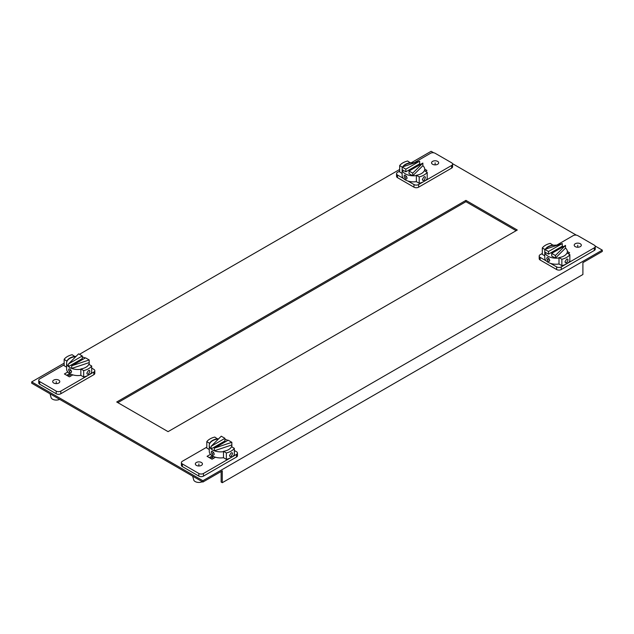 <?xml version="1.0" encoding="UTF-8"?>
<svg xmlns="http://www.w3.org/2000/svg" width="634" height="634" viewBox="0 0 634 634"><rect width="100%" height="100%" fill="white"/><g stroke="black" fill="none" stroke-linecap="round" stroke-linejoin="round"><path stroke-width="0.95" d="M602.3 250.129L202.88 480.731L31.7 381.898L31.7 383.213L202.88 482.046L222.28 470.848L222.28 482.704L582.9 274.506L582.9 262.642L602.3 251.444L602.3 250.129L595.128 245.984M210.48 458.303L213.032 456.829L213.032 456.266M67.83 375.938L70.128 374.615L70.128 373.775M516.139 230.689L465.927 201.699L117.861 402.653M31.7 381.898L64.153 363.163M75.486 356.617L76.294 356.149M79.448 354.327L399.666 169.452M410.998 162.914L431.12 151.296L433.727 152.802M452.478 163.627L576.377 235.159M209.339 457.645L212.366 455.894L209.339 457.645M66.689 375.28L69.716 373.537L66.689 375.28M517.281 230.031L465.927 200.384L116.719 401.996L168.073 431.643L517.281 230.031M202.88 480.731L202.88 482.046M222.28 482.704L221.139 482.046L221.139 471.506M465.927 200.384L465.927 201.699M546.231 260.899L540.152 257.388A3.273 1.894 180 0 1 539.193 256.049L539.193 258.68A3.273 1.894 0 0 0 540.152 260.019L556.628 269.537A3.273 1.894 0 0 0 561.264 269.537L594.288 250.47A3.273 1.894 0 0 0 595.247 249.13L595.247 246.491A3.273 1.894 180 0 1 594.288 247.831L566.637 263.799A14.931 8.622 0 0 0 569.847 261.034L569.847 254.646A14.931 8.622 180 0 1 566.637 257.404A14.931 8.622 180 0 1 561.859 259.258L561.859 265.646A14.931 8.622 0 0 0 566.637 263.799L561.264 266.898A3.273 1.894 180 0 1 556.628 266.898L550.55 263.387M556.747 245.128L573.176 235.642A3.273 1.894 180 0 1 577.812 235.642L594.288 245.16A3.273 1.894 180 0 1 595.247 246.491M561.859 259.258L559.006 257.61L559.006 264.006L561.859 265.646M553.157 245.342L550.304 243.361A14.931 8.622 180 0 0 545.525 245.215A14.931 8.622 180 0 0 542.316 247.973L542.316 254.369L544.78 255.795M542.316 253.457L540.152 254.709A3.273 1.894 180 0 0 539.193 256.049M580.276 246.634A3.55 2.053 0 0 0 581.315 245.184A3.55 2.053 0 0 0 579.119 243.29A3.55 2.053 0 0 0 575.252 243.733A3.55 2.053 0 0 0 574.214 245.184A3.55 2.053 0 0 0 576.409 247.078A3.55 2.053 0 0 0 580.276 246.634M567.375 251.508L569.594 252.784L568.112 253.64M553.157 245.009A11.301 6.522 0 0 0 548.093 246.697A11.301 6.522 0 0 0 545.383 249.21M542.316 247.973L544.804 249.416L562.295 243.559L562.295 246.19A11.301 6.522 180 0 1 563.364 246.658M566.637 259.187L564.981 261.787L565.488 262.817L566.637 262.745L568.064 260.011L567.668 259.044L566.637 259.187M559.006 257.61A11.301 6.522 0 0 0 564.07 255.922A11.301 6.522 0 0 0 566.994 252.998L569.847 254.646M559.006 257.943A11.301 6.522 180 0 1 555.392 258.149A11.301 6.522 180 0 1 548.093 256.255A11.301 6.522 180 0 1 544.804 252.039A11.301 6.522 180 0 1 544.78 251.643L544.78 257.705A11.301 6.522 0 0 0 548.093 262.317A11.301 6.522 0 0 0 559.006 264.006M548.093 257.705L549.781 260.281L549.258 261.327L548.093 261.263L546.706 258.506L547.079 257.555L548.093 257.705M565.512 248.052L565.512 245.413L551.707 253.386L551.707 256.025L555.392 258.149L565.512 248.052A11.301 6.522 180 0 1 567.382 251.643A11.301 6.522 180 0 1 567.105 253.061M548.489 254.163L548.489 251.532L544.804 249.408L544.804 252.039L548.489 254.163L562.295 246.19M555.392 258.149L555.392 255.518L565.512 245.413M551.707 253.386L555.392 255.518M544.78 251.643A11.301 6.522 180 0 1 544.804 251.238M545.66 249.114A11.301 6.522 180 0 1 557.484 245.168M548.489 251.532L562.295 243.559M181.403 462.614L181.403 465.253A3.273 1.894 0 0 0 182.362 466.592L198.838 476.102A3.273 1.894 0 0 0 203.474 476.102L236.498 457.035A3.273 1.894 0 0 0 237.457 455.695L237.457 453.064A3.273 1.894 180 0 1 236.498 454.404L231.125 457.502A14.931 8.622 0 0 0 234.334 454.744L234.334 448.349A14.931 8.622 180 0 1 231.125 451.115A14.931 8.622 180 0 1 226.346 452.961L226.346 459.357A14.931 8.622 0 0 0 231.125 457.502L203.474 473.471A3.273 1.894 180 0 1 198.838 473.471L182.362 463.953A3.273 1.894 180 0 1 181.403 462.614A3.273 1.894 180 0 1 182.362 461.275L206.803 447.168M217.644 439.045L214.791 437.072A14.931 8.622 180 0 0 210.012 438.926A14.931 8.622 180 0 0 206.803 441.684L206.803 448.072L209.268 449.498M226.346 452.961L223.493 451.321L223.493 457.708L226.346 459.357M234.334 450.473L236.498 451.725A3.273 1.894 180 0 1 237.457 453.064M196.374 462.479A3.55 2.053 0 0 0 195.335 463.929A3.55 2.053 0 0 0 197.531 465.824A3.55 2.053 0 0 0 201.398 465.38A3.55 2.053 0 0 0 202.436 463.929A3.55 2.053 0 0 0 200.241 462.035A3.55 2.053 0 0 0 196.374 462.479M215.481 457.233L212.057 459.206L207.056 456.321L210.48 454.348M229.468 455.497L231.125 452.89L232.155 452.747L232.551 453.714L231.125 456.448L229.976 456.528L229.468 455.497M223.493 451.321A11.301 6.522 0 0 0 228.557 449.633A11.301 6.522 0 0 0 231.481 446.708L234.334 448.349M209.656 443.657L209.656 443.332A11.301 6.522 0 0 1 212.58 440.408A11.301 6.522 0 0 1 217.644 438.72M206.803 441.684L209.656 443.332M192.681 476.158L193.703 479.883A5.246 3.027 0 0 0 195.177 481.555A5.246 3.027 0 0 0 202.301 481.713M223.493 451.646A11.301 6.522 180 0 1 214.355 450.79A11.301 6.522 180 0 1 212.58 449.958A11.301 6.522 180 0 1 211.138 448.935A11.301 6.522 180 0 1 209.268 445.345L209.268 451.408A11.301 6.522 0 0 0 212.58 456.02A11.301 6.522 0 0 0 223.493 457.708M212.58 454.966L211.193 452.208L211.566 451.257L212.58 451.408L214.268 453.992L213.745 455.03L212.58 454.966M209.268 445.345A11.301 6.522 180 0 1 218.524 438.934M224.943 439.33A11.301 6.522 180 0 1 227.852 440.361M211.138 446.296L211.138 448.935L224.943 440.963L224.943 438.324L221.258 436.2L211.138 446.296L224.943 438.324M231.846 444.949L231.846 442.31L214.355 448.159L214.355 450.79L231.846 444.949A11.301 6.522 180 0 1 231.87 445.345A11.301 6.522 180 0 1 231.592 446.772M231.846 442.31L228.161 440.186L214.355 448.159M212.628 457.059A7.949 4.589 0 0 0 213.206 458.541M38.753 380.257L38.753 382.896A3.273 1.894 0 0 0 39.712 384.228L56.188 393.746A3.273 1.894 0 0 0 60.824 393.746L93.848 374.678A3.273 1.894 0 0 0 94.807 373.339L94.807 370.708A3.273 1.894 180 0 1 93.848 372.039L88.475 375.146A14.931 8.622 0 0 0 91.684 372.388L91.684 365.992A14.931 8.622 180 0 1 88.475 368.75A14.931 8.622 180 0 1 83.696 370.605L80.843 368.956L80.843 375.352L83.696 377A14.931 8.622 0 0 0 88.475 375.146L60.824 391.107A3.273 1.894 180 0 1 56.188 391.107L39.712 381.597A3.273 1.894 180 0 1 38.753 380.257A3.273 1.894 180 0 1 39.712 378.918L64.153 364.812M66.618 367.141L64.153 365.715L64.153 359.327A14.931 8.622 180 0 1 67.362 356.562A14.931 8.622 180 0 1 72.141 354.715L74.994 356.688M91.684 368.116L93.848 369.368A3.273 1.894 180 0 1 94.807 370.708M53.724 380.123A3.55 2.053 0 0 0 52.685 381.565A3.55 2.053 0 0 0 54.881 383.459A3.55 2.053 0 0 0 58.748 383.015A3.55 2.053 0 0 0 59.786 381.565A3.55 2.053 0 0 0 57.591 379.671A3.55 2.053 0 0 0 53.724 380.123M67.83 371.992L64.406 373.965L69.407 376.85L72.831 374.876M83.696 377L83.696 370.605M87.326 374.163L88.475 374.092L89.901 371.358L89.505 370.391L88.475 370.533L86.818 373.133L87.302 374.147M80.843 368.956A11.301 6.522 0 0 0 85.907 367.268A11.301 6.522 0 0 0 88.831 364.344L91.684 365.992M67.006 361.301L64.153 359.327M74.994 356.356A11.301 6.522 0 0 0 69.93 358.044A11.301 6.522 0 0 0 67.006 360.968M50.031 393.801L51.053 397.526A5.246 3.027 0 0 0 52.527 399.19A5.246 3.027 0 0 0 59.651 399.349M80.843 369.289A11.301 6.522 180 0 1 71.705 368.433A11.301 6.522 180 0 1 69.93 367.601A11.301 6.522 180 0 1 68.488 366.579A11.301 6.522 180 0 1 66.618 362.989L66.618 369.051A11.301 6.522 0 0 0 69.93 373.664A11.301 6.522 0 0 0 80.843 375.352M68.543 369.852L69.93 372.61L71.095 372.673L71.618 371.635L69.93 369.051L68.916 368.901L68.543 369.852M66.618 362.989A11.301 6.522 180 0 1 75.874 356.577M82.293 356.974A11.301 6.522 180 0 1 85.202 358.004M82.293 355.967L82.293 358.606L68.488 366.579L68.488 363.94L78.608 353.843L82.293 355.967L68.488 363.94M71.705 365.802L85.511 357.83L89.196 359.953L71.705 365.802L71.705 368.433L89.196 362.593A11.301 6.522 180 0 1 89.22 362.989A11.301 6.522 180 0 1 88.942 364.415M89.196 359.953L89.196 362.593M69.978 374.702A7.949 4.589 0 0 0 70.556 376.184M403.581 178.542L397.502 175.024A3.273 1.894 180 0 1 396.543 173.692L396.543 176.323A3.273 1.894 0 0 0 397.502 177.663L413.978 187.181A3.273 1.894 0 0 0 418.614 187.181L451.638 168.113A3.273 1.894 0 0 0 452.597 166.774L452.597 164.135A3.273 1.894 180 0 1 451.638 165.474L418.614 184.542A3.273 1.894 180 0 1 413.978 184.542L407.9 181.031M414.097 162.772L430.526 153.285A3.273 1.894 180 0 1 435.162 153.285L451.638 162.795A3.273 1.894 180 0 1 452.597 164.135M419.209 183.289A14.931 8.622 0 0 0 423.988 181.435A14.931 8.622 0 0 0 427.197 178.677L427.197 172.29A14.931 8.622 180 0 1 423.988 175.047A14.931 8.622 180 0 1 419.209 176.902L416.356 175.253L416.356 181.641L419.209 183.289L419.209 176.902M402.13 173.431L399.666 172.012L399.666 165.617A14.931 8.622 180 0 1 402.875 162.859A14.931 8.622 180 0 1 407.654 161.004L410.507 162.986M396.543 173.692A3.273 1.894 180 0 1 397.502 172.353L399.666 171.101M437.626 164.277A3.55 2.053 0 0 0 438.665 162.827A3.55 2.053 0 0 0 436.469 160.933A3.55 2.053 0 0 0 432.602 161.377A3.55 2.053 0 0 0 431.564 162.827A3.55 2.053 0 0 0 433.759 164.721A3.55 2.053 0 0 0 437.626 164.277M425.462 171.283L426.944 170.427L424.725 169.151M410.507 162.653A11.301 6.522 0 0 0 405.443 164.341A11.301 6.522 0 0 0 402.733 166.853M416.356 175.578A11.301 6.522 180 0 1 412.742 175.792A11.301 6.522 180 0 1 405.443 173.89A11.301 6.522 180 0 1 402.154 169.682L402.154 167.043L419.645 161.202L405.839 169.175L399.666 165.617M422.331 179.43L423.988 176.823L425.018 176.688L425.414 177.647L423.988 180.381L422.838 180.46L422.331 179.43M416.356 175.253A11.301 6.522 0 0 0 421.42 173.565A11.301 6.522 0 0 0 424.344 170.641L427.197 172.29M419.645 161.202L419.645 163.834L405.839 171.806L402.154 169.682A11.301 6.522 180 0 1 402.13 169.286L402.13 175.341A11.301 6.522 0 0 0 405.443 179.953A11.301 6.522 0 0 0 416.356 181.641M407.131 177.924L405.443 175.341L404.429 175.19L404.056 176.149L405.443 178.899L406.608 178.962L407.131 177.924M422.862 163.057L412.742 173.153L409.057 171.029L422.862 163.057L422.862 165.696A11.301 6.522 180 0 1 424.732 169.286A11.301 6.522 180 0 1 424.455 170.704M412.742 173.153L412.742 175.792L409.057 173.668L409.057 171.029M419.645 163.834A11.301 6.522 180 0 1 420.714 164.301M412.742 175.792L422.862 165.696M402.13 169.286A11.301 6.522 180 0 1 402.154 168.882M403.01 166.758A11.301 6.522 180 0 1 414.834 162.811M405.839 169.175L405.839 171.806M577.764 247.236L577.764 245.184M548.093 259.48L549.258 258.807M198.886 465.974L198.886 463.929M213.745 452.517L212.58 453.191M56.236 383.618L56.236 381.565M71.095 370.161L69.93 370.827M435.114 164.872L435.114 162.827M405.443 177.124L406.608 176.45M594.288 250.47L594.288 247.831M561.264 266.898L561.264 269.537M540.152 257.388L540.152 260.019M556.628 269.537L556.628 266.898M182.362 463.953L182.362 466.592M236.498 457.035L236.498 454.404M203.474 473.471L203.474 476.102M198.838 476.102L198.838 473.471M39.712 381.597L39.712 384.228M93.848 374.678L93.848 372.039M60.824 391.107L60.824 393.746M56.188 393.746L56.188 391.107M451.638 168.113L451.638 165.474M418.614 184.542L418.614 187.181M397.502 175.024L397.502 177.663M413.978 187.181L413.978 184.542M567.382 253.22L567.382 251.643M231.87 446.93L231.87 445.345M89.22 364.566L89.22 362.989M424.732 170.863L424.732 169.286"/></g></svg>
